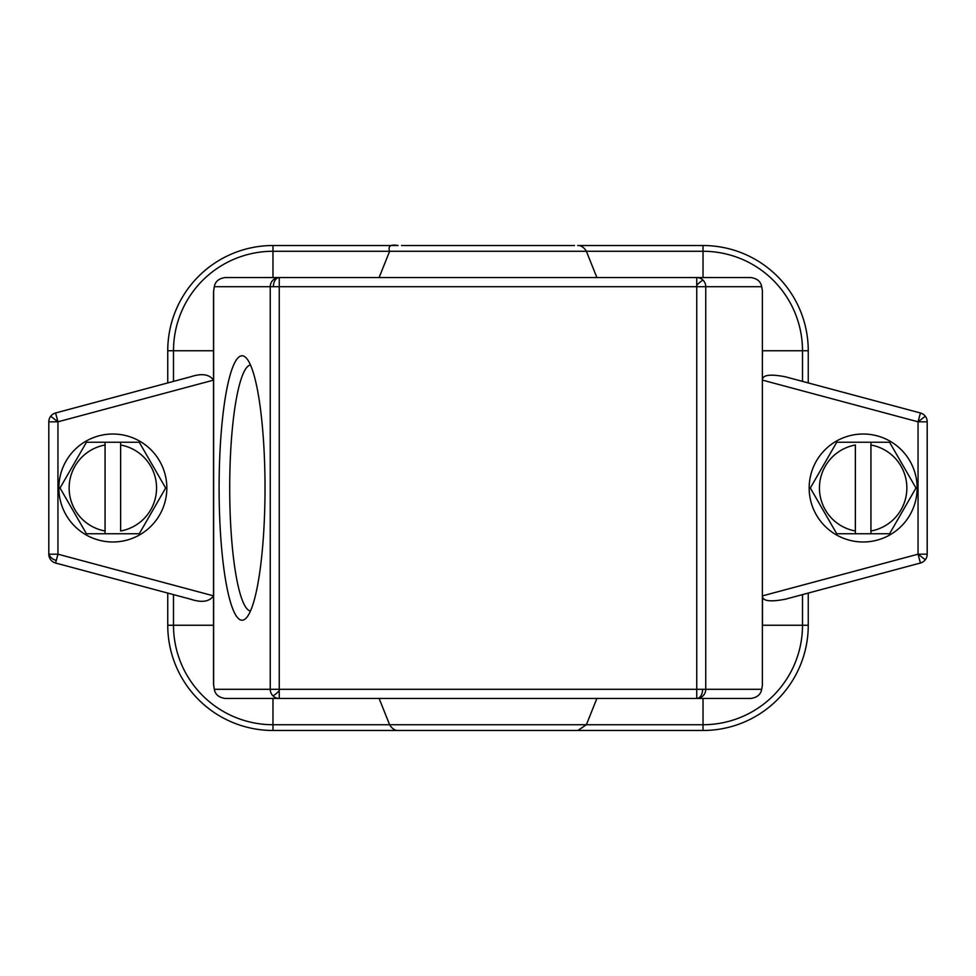 <?xml version="1.0" encoding="UTF-8"?>
<svg xmlns="http://www.w3.org/2000/svg" width="976" height="976" viewBox="0 0 976 976"><rect width="100%" height="100%" fill="white"/><g stroke="black" fill="none" stroke-linecap="round" stroke-linejoin="round"><path stroke-width="1.46" d="M279.258 690.862A9.15 1.122 135.4 0 1 272.89 695.766A9.15 9.016 90 0 0 279.258 698.45L279.258 286.7L696.742 286.7L696.742 277.55L225.212 277.55C218.88 278.441 215.245 281.491 214.305 286.7L213.5 292.08L213.5 683.92L214.305 689.3C215.245 694.509 218.88 697.559 225.212 698.45L696.742 698.45A9.15 9.016 -90 0 0 705.746 689.3L705.746 286.7A9.15 9.016 -90 0 0 696.742 277.55L750.788 277.55C757.12 278.441 760.755 281.491 761.695 286.7L762.366 290.482L762.366 685.518L761.695 689.3L696.742 689.3L696.742 698.45A9.15 5.88 -90 0 0 702.622 689.3M762.366 685.518L762.366 290.482M167.75 593.079L167.75 625.25A105.225 105.225 0 0 0 272.975 730.475L703.025 730.475A105.225 105.225 0 0 0 808.25 625.25L762.5 625.25A59.475 59.475 0 0 0 762.5 625.25L762.5 595.86C762.268 601.045 769.893 602.168 785.375 599.203L920.417 563.018A9.15 9.15 0 0 0 927.2 554.185L927.2 421.815A9.15 9.15 0 0 0 920.417 412.982L785.375 376.797C769.893 373.832 762.268 374.943 762.5 380.14L918.05 421.815L927.2 421.815M762.5 355.325L762.5 350.75A59.475 59.475 0 0 0 762.5 350.665M920.417 412.982L918.05 421.815L925.309 416.252M49.093 554.185A9.15 6.466 15 0 0 56.279 560.431L57.95 554.185L57.95 421.815L50.691 416.252A9.15 9.15 0 0 0 48.8 421.815L57.95 421.815L213.5 380.14C209.352 374.235 201.727 373.125 190.625 376.797L55.583 412.982A9.15 9.15 0 0 0 48.8 421.815L48.8 554.185A9.15 9.15 0 0 0 55.583 563.018L190.625 599.203C201.727 602.875 209.352 601.765 213.5 595.86L57.95 554.185L48.8 554.185M213.5 350.665A59.475 59.475 0 0 0 213.5 350.75L213.5 379.64M696.742 698.45L750.788 698.45C757.12 697.559 760.755 694.509 761.695 689.3M213.5 620.675L213.5 625.25A59.475 59.475 0 0 0 213.5 625.335M596.885 698.45L586.381 724.729L389.619 724.729L379.115 698.45L389.619 724.729L272.975 724.729L272.975 698.45M808.25 625.25L808.25 593.079M762.5 595.86L918.05 554.185L925.309 559.748A9.15 9.15 0 0 0 927.2 554.185L918.05 554.185L920.417 563.018M917.135 488A53.985 53.985 0 0 0 863.15 434.015A53.985 53.985 0 0 0 809.165 488A53.985 53.985 0 0 0 863.15 541.985A53.985 53.985 0 0 0 917.135 488M889.563 533.75L836.737 533.75L810.324 488L836.737 442.25L870.934 442.25L870.934 445.007L870.934 442.25L889.563 442.25L915.976 488L889.563 533.75M870.934 533.75L870.934 445.007A43.688 43.688 0 0 1 870.934 530.993L870.934 533.75M855.366 533.75L855.366 445.007A43.688 43.688 0 0 0 855.366 530.993L855.366 533.75M219.1 488A132.224 22.96 90 0 1 246.111 357.85A132.224 22.96 90 0 1 265.021 488A132.224 22.96 90 0 1 246.111 618.15A132.224 22.96 90 0 1 219.1 488M279.258 277.55A9.15 5.88 90 0 0 273.378 286.7L279.258 286.7L279.258 277.55A9.15 9.016 90 0 0 270.254 286.7L270.254 689.3L214.305 689.3M761.695 286.7L696.742 286.7L696.742 689.3L270.254 689.3A9.15 9.016 90 0 0 272.89 695.766M696.742 285.138A9.15 1.122 -44.6 0 1 703.11 280.234M250.466 611.025A123.074 21.374 90 0 1 229.702 488A123.074 21.374 90 0 1 250.466 364.975M57.95 421.815L55.583 412.982M397.708 245.525L272.975 245.525A105.225 105.225 0 0 0 167.75 350.75L167.75 382.921M808.25 382.921L808.25 350.75A105.225 105.225 0 0 0 703.025 245.525L577.877 245.525C576.682 245.598 582.196 244.207 586.381 251.271L703.025 251.271A99.479 99.479 0 0 1 802.504 350.75L802.504 381.384M401.526 245.525L574.474 245.525M596.885 277.55L586.381 251.271L389.619 251.271C387.814 246.074 390.644 244.159 398.123 245.525M379.115 277.55L389.619 251.271L272.975 251.271L272.975 245.525M166.835 488A53.985 53.985 0 0 0 112.85 434.015A53.985 53.985 0 0 0 58.865 488A53.985 53.985 0 0 0 112.85 541.985A53.985 53.985 0 0 0 166.835 488M86.437 442.25L139.263 442.25L165.676 488L139.263 533.75L105.066 533.75L105.066 530.993L105.066 533.75L86.437 533.75L60.024 488L86.437 442.25M105.066 442.25L105.066 530.993A43.688 43.688 0 0 1 105.066 445.007L105.066 442.25M120.634 442.25L120.634 530.993A43.688 43.688 0 0 0 120.634 445.007L120.634 442.25M762.5 350.75L808.25 350.75A105.225 105.225 0 0 0 703.025 245.525L703.025 277.55M55.583 563.018L56.279 560.431M802.504 594.616L802.504 625.25A99.479 99.479 0 0 1 703.025 724.729L586.381 724.729L577.877 730.475L398.123 730.475C399.452 730.377 393.889 731.878 389.619 724.729M703.025 698.45L703.025 730.475M272.975 730.475L272.975 724.729A99.479 99.479 0 0 1 173.496 625.25L173.496 594.616M213.5 625.25L167.75 625.25M918.05 421.815L918.05 554.185M213.634 685.518L213.634 290.482M214.305 286.7L273.378 286.7M173.496 381.384L173.496 350.75L213.5 350.75M167.75 350.75L173.496 350.75A99.479 99.479 0 0 1 272.975 251.271L272.975 277.55"/></g></svg>
